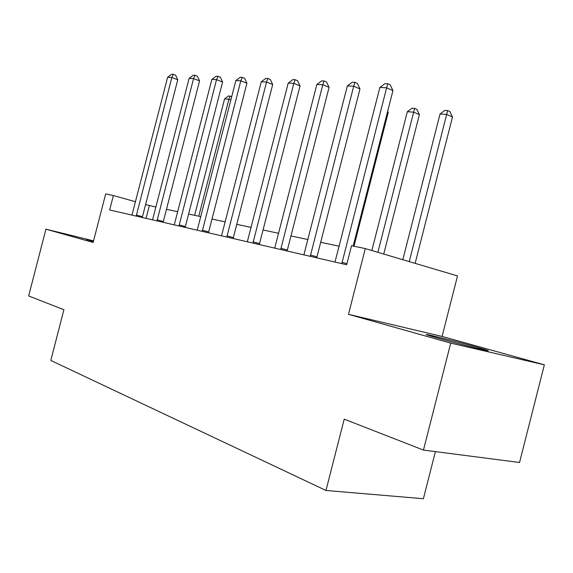 <?xml version="1.0" encoding="UTF-8"?>
<svg xmlns="http://www.w3.org/2000/svg" width="573" height="573" viewBox="0 0 573 573"><rect width="100%" height="100%" fill="white"/><g stroke="black" fill="none" stroke-linecap="round" stroke-linejoin="round"><path stroke-width="0.86" d="M476.485 347.102C460.32 342.582 433.224 335.692 427.501 334.653C424.092 334.052 427.257 335.119 436.991 337.869C452.548 342.253 480.883 349.473 486.821 350.569C490.567 351.235 487.122 350.082 476.485 347.102M93.499 241.104L86.279 239.471L93.385 241.562M442.084 336.437L348.477 314.326L450.722 343.112L423.461 450.084L519.546 462.483L544.35 364.822L442.084 336.437L457.512 275.921L365.295 248.589L351.543 245.695L346.665 264.755L109.658 209.954L113.382 195.536L105.69 193.91L93.148 242.458L45.926 229.164L93.564 240.861M435.394 451.624L423.397 498.725L325.98 490.467L50.811 360.438L63.918 309.721L28.65 295.954L45.926 229.164M450.722 343.112L544.35 364.822M348.477 314.326L365.295 248.589M423.461 450.084L344.208 419.15L325.98 490.467M155.956 207.054L145.578 204.582M135.514 201.753L113.382 195.536M339.216 246.247L320.694 242.286M307.966 239.564L290.969 235.933M278.671 233.304L263.05 229.959M251.153 227.417L236.771 224.337M225.253 221.88L212.003 219.044M200.837 216.651L188.603 214.037M177.773 211.724L166.478 209.303M146.072 218.377L149.36 205.643M136.36 215.047L142.455 216.701L177.759 79.762L171.828 77.505L136.195 216.093M167.617 77.305L171.628 74.275L173.318 74.354L171.828 77.505L167.617 77.305L131.962 215.111M142.455 216.701L142.312 217.504M173.318 74.354L175.689 75.256L177.759 79.762M198.781 216.214L228.892 99.215L224.573 98.914L194.612 215.319M230.862 99.967L228.892 99.215L230.16 96.135L231.693 96.722M224.573 98.914L228.426 96.02L230.16 96.135M157.167 219.824L163.334 221.507L199.569 80.857L193.574 78.551L157.002 220.906M189.133 78.336L193.259 75.228L195.042 75.307L193.574 78.551L189.133 78.336L152.54 219.874M163.334 221.507L163.19 222.331M195.042 75.307L197.434 76.238L199.569 80.857M179.141 224.874L185.38 226.579L222.596 82.018L216.537 79.647L178.977 225.984M211.845 79.425L216.093 76.23L217.969 76.309L216.537 79.647L211.845 79.425L174.256 224.895M185.38 226.579L185.229 227.431M217.969 76.309L220.39 77.262L222.596 82.018M202.376 230.217L208.679 231.943L246.927 83.243L240.818 80.807L202.212 231.356M235.854 80.571L240.223 77.283L242.214 77.376L240.818 80.807L235.854 80.571L197.219 230.203M208.679 231.943L208.536 232.817M242.214 77.376L244.657 78.351L246.927 83.243M226.994 235.875L233.361 237.623L272.698 84.539L266.531 82.039L226.822 237.05M261.267 81.789L265.779 78.408L267.885 78.501L266.531 82.039L261.267 81.789L221.529 235.825M233.361 237.623L233.211 238.526M267.885 78.501L270.349 79.504L272.698 84.539M253.108 241.87L259.533 243.647L300.03 85.921L293.813 83.35L252.937 243.081M288.226 83.078L292.882 79.597L295.116 79.697L293.813 83.35L288.226 83.078L247.321 241.785M259.533 243.647L259.383 244.571M295.116 79.697L297.602 80.729L300.03 85.921M280.863 248.252L287.345 250.043L329.067 87.383L322.814 84.74L280.698 249.499M316.869 84.453L321.675 80.857L324.053 80.965L322.814 84.74L316.869 84.453L274.718 248.116M287.345 250.043L287.195 251.003M324.053 80.965L326.553 82.032L329.067 87.383M353.985 246.211L388.236 112.365L387.47 112.036M387.685 111.191L388.236 112.365M310.423 255.042L316.962 256.862L359.98 88.937L353.691 86.215L310.258 256.339M347.353 85.914L352.323 82.204L354.859 82.319L353.691 86.215L347.353 85.914L303.883 254.863M316.962 256.862L316.805 257.85M354.859 82.319L357.373 83.414L359.98 88.937M383.738 254.054L419.386 114.607L413.72 112.158L407.339 111.706L371.841 250.53M377.879 252.321L414.63 108.369L416.893 109.357L419.386 114.607M407.339 111.706L412.073 108.197L414.63 108.369M353.176 246.039L392.956 90.598L386.639 87.791L341.802 263.63M379.87 87.468L385.013 83.637L387.728 83.758L386.639 87.791L379.87 87.468L334.997 262.054M387.728 83.758L390.249 84.89L392.956 90.598M415.131 263.358L452.498 116.985L446.833 114.471L440.043 113.998L402.819 259.712M409.251 261.617L447.649 110.56L449.912 111.57L452.498 116.985M440.043 113.998L444.927 110.374L447.649 110.56M341.966 262.291L346.944 263.68"/></g></svg>
